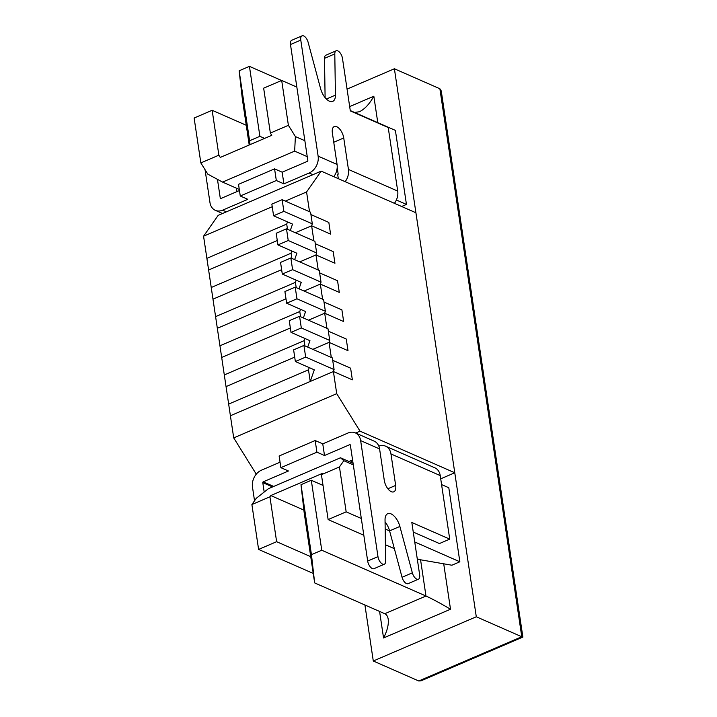 <?xml version="1.0" encoding="UTF-8"?>
<svg xmlns="http://www.w3.org/2000/svg" width="717" height="717" viewBox="0 0 717 717"><rect width="100%" height="100%" fill="white"/><g stroke="black" fill="none" stroke-linecap="round" stroke-linejoin="round"><path stroke-width="1.08" d="M337.564 169.974L336.909 169.696M307.243 156.656L294.651 151.126L222.548 182.091L239.29 189.44M401.637 206.496L406.449 204.426L395.39 130.386L350.263 110.561M440.713 478.813L454.775 472.772L415.923 212.77L321.171 171.139L218.165 215.369L203.565 236.198L206.881 258.344L286.71 224.071L206.881 258.344L208.62 270.004L277.282 240.527L208.62 270.004L211.237 287.499L291.066 253.218L211.237 287.499L212.976 299.159L281.638 269.673L212.976 299.159L215.593 316.645L295.422 282.364L215.593 316.645L217.332 328.305L285.993 298.819L217.332 328.305L219.949 345.791L299.778 311.519L219.949 345.791L221.687 357.451L290.349 327.974L221.687 357.451L224.304 374.937L304.133 340.665L224.304 374.937L226.043 386.597L294.705 357.12L226.043 386.597L228.66 404.092L308.489 369.811L228.66 404.092L230.399 415.752L333.405 371.523L352.361 379.849L350.613 368.188L332.706 360.319L350.613 368.188L352.361 379.849L333.405 371.523L334.086 369.578L305.666 357.093L295.359 361.52L314.315 369.838L310.228 381.471L230.399 415.752L233.715 437.899L336.721 393.669L333.405 371.523M417.249 558.722L419.095 559.538L451.88 565.22L459.857 561.787L448.797 487.748L441.573 484.575M256.274 474.179L233.715 437.899M328.35 331.164L346.257 339.033L328.35 331.164M304.859 140.729L295.386 136.562L288.395 125.323L270.363 133.066L271.77 135.316L220.262 157.426L218.864 155.177L212.151 110.293L194.128 118.027L200.841 162.92L207.831 174.159L222.548 182.091M295.386 136.562L294.651 151.126M200.841 162.92L218.864 155.177M246.263 125.278L212.151 110.293M270.363 133.066L263.659 88.173L281.682 80.438L296.847 87.098M312.818 349.34L329.049 342.368L348.005 350.694L346.257 339.033L348.005 350.694L329.049 342.368L329.73 340.432L301.31 327.947L291.003 332.365L309.959 340.692L307.71 347.1M309.529 211.721L306.571 191.968L321.171 171.139M310.918 214.571L328.834 222.44L310.918 214.571M330.573 234.1L328.834 222.44L330.573 234.1L311.626 225.774L330.573 234.1M313.885 240.867L311.626 225.774L312.307 223.838L283.878 211.354L273.58 215.772L292.527 224.098L290.286 230.507M315.283 243.717L333.19 251.586L315.283 243.717M334.938 263.247L333.19 251.586L334.938 263.247L315.982 254.92L334.938 263.247M318.24 270.022L315.982 254.92L316.663 252.984L288.234 240.5L277.936 244.918L296.892 253.244L294.642 259.653M319.639 272.872L337.546 280.741L319.639 272.872M339.293 292.402L337.546 280.741L339.293 292.402L320.338 284.075L339.293 292.402M322.596 299.168L320.338 284.075L321.019 282.139L292.599 269.646L282.292 274.073L301.248 282.399L298.998 288.799M323.994 302.018L341.901 309.887L323.994 302.018M343.649 321.548L341.901 309.887L343.649 321.548L324.693 313.221L343.649 321.548M326.952 328.314L324.693 313.221L325.375 311.286L296.955 298.792L286.648 303.219L305.603 311.545L303.354 317.954M331.308 357.469L329.049 342.368M336.721 393.669L360.024 431.15L355.659 433.023M454.775 472.772L360.024 431.15M351.178 460.52L351.491 462.608M396.384 199.998L406.449 204.426M353.302 464.867L343.828 460.699L339.446 466.946L346.159 511.839L361.314 518.499M385.172 528.976L389.591 530.921M414.74 541.962L459.857 561.787M339.446 466.946L321.422 474.69L322.3 473.435L270.793 495.555L269.924 496.8L251.891 504.544L258.604 549.428L313.239 573.439M251.891 504.544L256.274 498.297L268.373 488.734L340.476 457.769L353.069 463.299M295.395 232.747L311.626 225.774M299.751 261.893L315.982 254.92M304.107 291.048L320.338 284.075M308.462 320.194L324.693 313.221M270.793 495.555L303.883 510.092M269.924 496.8L276.628 541.693L310.739 556.679M394.359 548.675L385.414 544.741M363.824 535.258L328.135 519.574L321.422 474.69M340.476 457.769L343.828 460.699M306.571 191.968L285.321 201.092M272.227 206.711L203.565 236.198M346.159 511.839L328.135 519.574M276.628 541.693L258.604 549.428M288.395 125.323L281.682 80.438M309.26 367.624L308.489 369.811L310.228 381.471M334.086 369.578L332.347 357.917L303.918 345.433L293.62 349.86L295.359 361.52M305.666 357.093L303.918 345.433M304.904 338.469L304.133 340.665L304.913 345.872M329.73 340.432L327.992 328.771L299.563 316.287L289.265 320.705L291.003 332.365M301.31 327.947L299.563 316.287M300.548 309.323L299.778 311.519L300.557 316.717M325.375 311.286L323.636 299.625L295.207 287.141L284.909 291.559L286.648 303.219M296.955 298.792L295.207 287.141M296.193 280.177L295.422 282.364L296.202 287.571M321.019 282.139L319.28 270.479L290.851 257.986L280.553 262.413L282.292 274.073M292.599 269.646L290.851 257.986M291.837 251.022L291.066 253.218L291.846 258.425M316.663 252.984L314.924 241.324L286.495 228.84L276.197 233.258L277.936 244.918M288.234 240.5L286.495 228.84M287.481 221.876L286.71 224.071L287.49 229.27M312.307 223.838L310.569 212.178L282.139 199.693L271.842 204.112L273.58 215.772M283.878 211.354L282.139 199.693M280.051 462.196L261.472 470.173A13.551 10.396 113.7 0 0 252.483 487.058L254.535 500.78M280.867 467.663L316.923 452.185L315.175 440.525L279.128 456.003L280.867 467.663L288.449 470.997L263.211 481.833A0.645 0.493 -66.3 0 0 262.78 482.64L264.188 492.041M350.317 444.934L349.735 444.683A0.645 0.493 -66.3 0 1 350.344 445.042L367.678 561.053L377.976 556.634A6.453 3.2 66.8 0 0 384.312 564.225A6.453 3.2 66.8 0 0 385.656 561.115L385.038 519.924A12.906 6.399 -113.2 0 1 387.718 513.704A12.906 6.399 -113.2 0 1 399.88 526.448L412.347 572.838A6.453 3.2 66.8 0 0 418.423 579.211A6.453 3.2 66.8 0 0 419.669 574.944L411.827 522.478L449.729 539.13L439.431 543.549L413.261 532.059M348.937 461.488L352.567 459.929M349.735 444.683L324.505 455.519L322.758 443.859L315.175 440.525M316.923 452.185L324.505 455.519M377.976 556.634L360.642 440.614A13.551 10.396 113.7 0 0 355.273 432.853A13.551 10.396 113.7 0 0 347.996 433.023L322.758 443.859M390.962 453.942A13.551 10.396 -66.3 0 0 385.594 446.171L434.869 467.825A13.551 10.396 113.7 0 1 440.229 475.586L390.962 453.942L395.667 485.418A9.68 4.795 -113.2 0 1 393.803 491.817A9.68 4.795 -113.2 0 1 384.294 480.426L379.589 448.941L360.642 440.614M449.729 539.13L440.229 475.586M355.273 432.853L374.229 441.179A13.551 10.396 113.7 0 1 379.589 448.941M367.678 561.053A6.453 3.2 66.8 0 0 374.014 568.653L384.312 564.225M385.065 521.877A12.906 6.399 -113.2 0 1 389.582 530.867L402.049 577.266A6.453 3.2 66.8 0 0 408.125 583.638L418.423 579.211M385.594 446.171A13.551 10.396 -66.3 0 0 378.836 446.135M290.484 44.535L300.781 40.116A6.453 3.2 -113.2 0 1 302.027 35.85L291.729 40.277A6.453 3.2 -113.2 0 0 290.484 44.535L307.826 160.554A0.645 0.493 -66.3 0 1 307.396 161.352L282.157 172.188L283.896 183.848L276.323 180.523L240.267 196.001L247.849 199.326L222.611 210.171A13.551 10.396 -66.3 0 1 215.333 210.332L222.53 213.496M312.926 174.679L309.135 173.012L283.896 183.848M309.135 173.012A13.551 10.396 -66.3 0 0 318.124 156.127L300.781 40.116M394.431 203.332A13.551 10.396 -66.3 0 0 397.711 191.089L388.22 127.545L350.317 110.902L342.475 58.4A6.453 3.2 -113.2 0 0 336.139 50.808L325.832 55.227A6.453 3.2 -113.2 0 0 324.496 58.346L334.794 53.918A6.453 3.2 -113.2 0 1 336.139 50.808M282.157 172.188L274.575 168.862L276.323 180.523M239.451 190.525L220.872 198.51A0.645 0.493 -66.3 0 1 220.271 198.143L217.457 179.349M274.575 168.862L238.528 184.341L240.267 196.001M236.995 191.582L236.485 188.213M215.333 210.332A13.551 10.396 -66.3 0 1 209.964 202.57L205.053 169.696M325.106 97.611L324.496 58.346M338.316 178.676L337.716 174.679A0.645 0.493 -66.3 0 0 338.146 173.873L337.196 167.536M345.164 181.679A13.551 10.396 -66.3 0 0 348.444 169.445L343.739 137.969A9.68 4.795 -113.2 0 0 334.239 126.577A9.68 4.795 -113.2 0 0 332.365 132.968L337.071 164.453A13.551 10.396 113.7 0 1 333.79 176.687M302.027 35.85A6.453 3.2 -113.2 0 1 308.104 42.222L320.589 88.63A12.906 6.399 66.8 0 0 332.751 101.366A12.906 6.399 66.8 0 0 335.431 95.137L334.794 53.918M364.917 604.996L373.288 661.002L476.294 616.772L394.395 68.769L347.055 89.096M522.854 637.108L521.779 636.75L439.88 88.756L441.251 90.942L522.872 637.072L421.049 680.818L418.773 680.98L373.288 661.002M439.88 88.756L394.395 68.769M418.773 680.98L521.779 636.75L476.294 616.772M304.205 512.951L300.997 484.701L311.447 554.653L314.655 582.912L304.205 512.951M379.589 611.431L383.55 637.978L450.509 609.235C440.812 603.499 432.629 599.089 425.979 596.024L420.565 559.789M249.211 144.995L242.346 99.045L239.137 70.786L249.588 140.747L259.895 136.32L264.6 138.39M249.588 140.747L250.036 144.646M383.55 637.978C387.27 630.754 388.82 624.498 388.202 619.192C387.763 616.387 386.615 614.559 384.778 613.716L425.979 596.024L321.754 550.235L311.295 480.273L300.997 484.701M377.787 122.652L373.835 96.212C369.497 104.028 364.675 109.217 359.351 111.762L354.539 112.444M259.895 136.32L249.435 66.367L281.575 80.483M249.435 66.367L239.137 70.786M311.447 554.653L321.754 550.235M314.655 582.912L384.778 613.716M311.295 480.273L323.026 485.427M263.211 481.833L273.706 486.44M272.568 486.933L262.78 482.64M389.582 530.867L399.88 526.448M402.049 577.266L412.347 572.838M387.879 488.761L395.667 485.418M220.979 198.457L220.271 198.143M226.402 211.829L222.611 210.171M397.711 191.089L348.444 169.445M337.071 164.453L318.124 156.127M333.755 142.253L343.739 137.969M326.387 99.018L335.431 95.137M450.509 609.235L443.715 563.804M373.835 96.212L349.672 106.591"/></g></svg>
